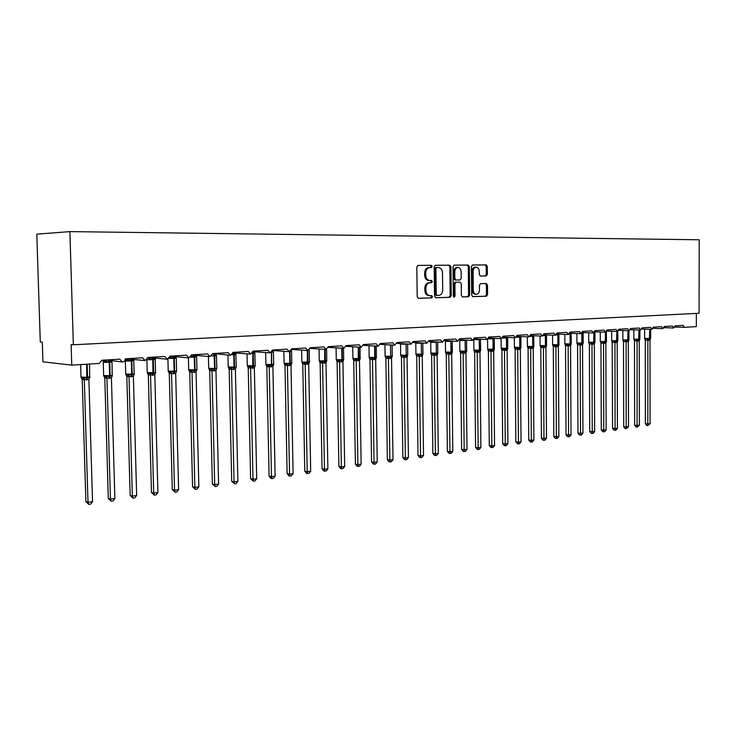 <?xml version="1.0" encoding="UTF-8"?>
<svg xmlns="http://www.w3.org/2000/svg" width="736" height="736" viewBox="0 0 736 736"><rect width="100%" height="100%" fill="white"/><g stroke="black" fill="none" stroke-linecap="round" stroke-linejoin="round"><path stroke-width="1.1" d="M432.17 266.441L431.287 265.31L418.048 265.411L416.815 267.067L417.202 296.672L418.444 298.273L431.682 297.878L432.538 296.718L431.682 295.605L429.861 295.651C427.506 295.338 426.199 293.636 425.932 290.536L425.905 288.089C426.107 284.915 427.404 283.139 429.806 282.78L431.498 282.744L432.354 281.594L431.489 280.471L429.723 280.499C427.34 280.195 426.015 278.475 425.748 275.338L425.712 272.881C425.914 269.707 427.22 267.95 429.622 267.61L431.314 267.591L432.17 266.441M430.339 267.6L431.084 266.469L430.21 265.328L417.901 265.42M418.177 298.236L430.606 297.868L431.452 296.7L430.808 295.624M429.732 295.651L428.784 295.642C426.429 295.329 425.123 293.627 424.856 290.536L424.828 288.089C425.031 284.915 426.328 283.148 428.729 282.78L430.422 282.753L431.268 281.594L430.532 280.48M486.257 275.963L487.379 274.381L487.306 266.469L486.156 264.905L472.549 265.006L471.399 266.598L471.693 295.09L472.843 296.636L486.45 296.231L487.572 294.63L487.48 285.099L486.349 283.553L480.544 283.673L479.412 285.274L479.458 290.03C479.283 292.634 478.244 294.069 476.339 294.326C474.499 294.078 473.478 292.698 473.276 290.186L473.082 271.455C473.248 268.879 474.269 267.462 476.155 267.196C478.023 267.435 479.072 268.833 479.274 271.382L479.302 274.491L480.461 276.046L486.257 275.963L485.162 275.972L486.294 274.39L486.22 266.487L485.061 264.932L472.411 265.024M486.156 264.905L485.061 264.932L486.156 264.905M71.76 365.13L42.936 361.818L42.302 342.111L40.278 341.936L36.8 234.168L69.892 231.61L73.352 344.77L71.134 344.577L71.76 365.13L99.194 363.437L101.945 360.235L119.71 359.168L122.314 362.002C124.117 361.845 125.102 360.787 125.249 358.837L142.554 357.797L145.093 360.594L147.945 357.475L164.8 356.463L167.284 359.232L170.053 356.15L186.484 355.166L188.904 357.898L191.599 354.862L207.616 353.896L209.972 356.592L212.603 353.602L228.215 352.664L230.524 355.332L233.091 352.369L248.317 351.458L250.562 354.09L253.064 351.173L267.922 350.281L270.121 352.884L272.559 350.005L287.068 349.14L289.211 351.707L291.585 348.864L305.744 348.018L307.841 350.566L310.16 347.751L323.987 346.923L326.039 349.444L328.302 346.665L341.808 345.856L343.813 348.349L346.03 345.598L359.223 344.807L361.183 347.272L363.345 344.568L376.243 343.795L378.157 346.224L380.264 343.546L392.877 342.792L394.744 345.202L396.814 342.553L409.142 341.817L410.973 344.2L412.988 341.587L425.049 340.86L426.843 343.224L428.821 340.639L440.616 339.931L442.373 342.268L444.305 339.71L455.851 339.02L457.562 341.329L459.457 338.799L470.755 338.128L472.438 340.409L474.288 337.916L485.346 337.254L486.993 339.517L488.805 337.042L499.643 336.389L501.253 338.634L503.028 336.186L513.636 335.552L515.218 337.778L516.948 335.358L527.344 334.733L528.899 336.932L530.601 334.54L540.785 333.923L542.303 336.104L543.968 333.739L553.95 333.132L555.432 335.294L557.069 332.948L566.858 332.359L568.312 334.503L569.912 332.175L579.508 331.605L580.934 333.721L582.507 331.421L591.919 330.86L593.317 332.957L594.863 330.685L604.09 330.133L605.461 332.212L606.979 329.958L616.032 329.415L617.375 331.476L618.856 329.24L627.744 328.716L629.068 330.758L630.522 328.541L639.234 328.026L640.532 330.05L641.967 327.86L650.523 327.345L651.792 329.351L653.2 327.189L661.6 326.683L662.851 328.67L664.222 326.526L672.474 326.03L673.698 327.998L675.05 325.873L683.155 325.386L684.36 327.345L696.339 326.609L696.357 313.407M69.892 231.61L699.2 239.78L699.09 313.269L73.352 344.77M450.938 266.772L449.714 265.172L435.381 265.282L434.176 266.92L434.525 296.166L435.74 297.758L450.082 297.326L451.26 295.688L450.938 266.772L449.852 266.791L448.638 265.199L435.234 265.291M454.213 265.144L468.17 265.043L469.356 266.616L469.651 295.154L468.501 296.764L462.539 296.948L461.371 295.394L461.251 283.765L460.064 282.192L456.072 282.265L454.894 283.894L455.032 296.056L454.186 297.197L453.358 296.102L453.036 266.754L454.213 265.144M121.983 361.965L106.499 359.959M125.221 359.343L129.61 359.076L129.058 358.607M147.918 357.972L151.552 357.76L151.055 357.291M170.034 356.647L172.942 356.472L172.491 356.003M191.581 355.35L193.798 355.212L193.393 354.752M230.313 355.313L213.79 353.528M429.622 267.61L428.536 267.628C426.144 267.959 424.838 269.716 424.635 272.89L425.712 272.881M429.695 280.499L428.646 280.508C426.264 280.195 424.939 278.475 424.663 275.347L424.635 272.89M435.482 297.721L448.997 297.316L450.174 295.67L449.852 266.791M436.761 267.545L435.914 268.686L436.218 294.336L437.064 295.449L438.858 295.394C441.223 295.016 442.492 293.259 442.695 290.122L442.492 272.67C442.226 269.542 440.91 267.83 438.546 267.527L435.675 267.564L434.829 268.704L435.914 268.686M435.988 295.44L437.064 295.449L436.006 295.44L435.142 294.326L434.829 268.704M448.638 265.199L449.714 265.172L448.638 265.199M454.066 265.153L468.17 265.043L467.084 265.061L468.271 266.634L468.565 295.145L469.651 295.154M462.291 296.912L467.415 296.755L468.565 295.145M458.96 282.192L454.986 282.274L453.808 283.894L453.946 296.047L455.032 296.056M453.643 296.93L453.946 296.047M461.122 271.676C460.902 269.1 459.834 267.683 457.912 267.435C455.98 267.702 454.931 269.146 454.765 271.759L454.839 278.447L456.044 280.03L460.028 279.956L461.196 278.337L461.122 271.676M457.912 267.435L456.826 267.453C454.894 267.72 453.845 269.164 453.68 271.768L454.765 271.759M454.949 280.03L456.026 280.03L454.958 280.03L453.753 278.456L453.68 271.768M480.36 276.046L485.162 275.972M476.155 267.196L475.06 267.214C473.184 267.481 472.162 268.898 471.997 271.464L473.082 271.455M476.339 294.326L475.244 294.317C473.404 294.069 472.383 292.689 472.181 290.186L471.997 271.464M472.595 296.599L485.355 296.222L486.478 294.621L486.395 285.099L485.429 283.572M82.202 379.656L85.882 501.639L87.998 502.283L92.534 501.658L88.89 379.528L82.211 379.675L81.65 378.166M92.534 501.658L90.611 504.132L88.798 504.39L87.998 502.283L84.318 379.942L82.938 378.203L83.849 377.623L86.811 378.148L86.636 364.21M81.346 377.991L82.938 378.203M86.342 379.997L86.811 378.148L89.755 377.209L89.516 377.826M88.89 379.528L89.755 377.209M84.318 379.85L83.849 377.623M88.798 504.39L85.882 501.639M104.797 378.074L108.293 498.52L110.455 499.155L114.871 498.539L111.421 378.028L104.816 378.083L104.245 376.584L104.816 378.083M114.871 498.539L112.967 500.986L111.2 501.234L110.455 499.155L106.959 378.35L105.607 376.63L106.508 376.05L109.416 376.574L109.636 375.746L109.25 362.333L103.537 362.37L103.436 361.67M103.988 376.427L105.607 376.63M108.928 378.405L109.416 376.574L112.268 375.654L112.047 376.234M111.449 361.054L111.872 361.9L109.517 361.413L106.113 362.25L103.546 361.431L104.19 360.612M111.872 361.9L111.78 361.367L112.028 362.057L109.25 362.333L108.551 360.585M106.398 360.364L106.113 362.25M111.412 377.945L112.268 375.654M106.959 378.258L106.508 376.05M111.2 501.234L108.293 498.52M126.831 376.519L130.152 495.484L132.342 496.092L136.657 495.494L133.372 376.4L126.85 376.538L126.27 375.038L126.85 376.538M136.657 495.494L134.771 497.913L133.05 498.152L132.342 496.092L129.03 376.795L127.696 375.093L128.607 374.523L131.44 375.047L131.67 374.228L131.302 360.98L125.654 361.017L125.506 360.346M126.049 374.9L127.696 375.093M130.953 376.85L131.44 375.047L134.219 374.136L134.007 374.688M133.446 359.738L133.842 360.557L131.551 360.07L128.23 360.898L125.635 360.088L126.252 359.278M133.842 360.557L133.262 359.435M128.506 358.966L128.23 360.898M133.372 376.4L134.219 374.136M129.021 376.703L128.607 374.523M133.05 498.152L130.152 495.484M148.313 375.01L151.469 492.513L153.695 493.111L157.9 492.522L154.79 374.891L148.332 375.029L147.761 373.529L148.332 375.029M157.9 492.522L156.032 494.914L154.348 495.153L153.695 493.111L150.549 375.277M147.568 373.41L152.932 373.557L152.812 359.656L147.145 359.692M152.426 375.332L152.932 373.557L155.627 372.655L155.425 373.18M154.891 358.469L155.268 359.242L152.536 358.791L149.794 359.582L148.847 358.947L149.85 357.862M155.268 359.242L154.643 358.046M150.052 357.613L149.794 359.582M154.79 374.891L155.627 372.655M150.549 375.194L150.153 373.032M154.348 495.153L151.469 492.513M169.28 373.538L172.261 489.624L174.524 490.204L178.627 489.633L175.674 373.419L169.298 373.557L168.719 372.057L169.298 373.557M178.627 489.633L176.778 491.988L175.14 492.228L174.524 490.204L171.543 373.796L170.255 372.14L171.166 371.588L173.889 372.094L174.119 371.294L173.788 358.368L169.16 358.46M168.553 371.956L170.255 372.14M173.365 373.86L173.889 372.094L176.585 370.861M175.812 357.218L176.171 357.963L174.009 357.484L170.826 358.294L169.887 357.668L170.862 356.592M176.171 357.963L175.508 356.693M171.074 356.298L170.826 358.294M175.674 373.419L176.502 371.211M171.534 373.713L171.166 371.588M175.14 492.228L172.261 489.624M189.732 372.103L192.556 486.8L194.847 487.37L198.858 486.809L196.061 371.984L189.75 372.122L189.161 370.622M198.858 486.809L197.018 489.136L195.417 489.366L194.847 487.37L192.022 372.352L190.762 370.714L191.673 370.162L194.332 370.677L194.571 369.877L194.267 357.116L190.642 357.218M189.042 370.539L190.762 370.714M193.807 372.416L194.332 370.677L196.944 369.472M196.218 355.994L196.558 356.712L193.982 356.27L191.351 357.034L191.544 355.58M196.558 356.712L194.267 357.116L193.476 355.23M196.503 356.518L195.877 355.387M196.061 371.984L196.88 369.803M192.022 372.269L191.673 370.162M195.417 489.366L192.556 486.8M209.162 369.233L209.714 370.723L212.373 484.04L214.691 484.592L218.601 484.049L215.961 370.585L209.714 370.723L209.125 369.214M218.601 484.049L216.789 486.358L215.225 486.579L214.691 484.592L212.014 370.944L210.772 369.325L211.683 368.782L214.296 369.288L214.535 368.506L214.24 355.884L211.609 355.985M209.033 369.15L210.772 369.325M213.753 371.008L214.296 369.288L216.826 368.101M216.145 354.807L216.467 355.497L214.434 355.028L214.719 355.856L214.24 355.884L213.449 354.025M216.467 355.497L215.768 354.145M215.961 370.585L216.77 368.432M212.014 370.861L211.683 368.782M215.225 486.579L212.373 484.04M229.181 369.334L231.72 481.353L234.066 481.887L237.884 481.353L235.382 369.214L229.2 369.352L228.611 367.844M237.884 481.353L236.081 483.635L234.563 483.846L234.066 481.887L231.536 369.573L230.313 367.972L231.224 367.43L233.781 367.926L234.03 367.154L233.744 354.688L232.07 354.761M228.546 367.798L230.313 367.972M233.238 369.628L233.781 367.926L236.228 366.776M235.63 353.666L235.897 354.301L233.928 353.841L233.744 354.688L233.018 353.105M235.897 354.301L235.198 352.93M235.382 369.214L236.182 367.089M231.527 369.49L231.224 367.43M234.563 483.846L231.72 481.353M248.225 368L250.617 478.722L252.991 479.246L256.717 478.722L254.352 367.88L248.244 368.009L247.646 366.5M256.717 478.722L254.932 480.976L253.442 481.188L252.991 479.246L250.599 368.23M247.609 366.482L252.807 366.611L252.798 353.519L252.043 353.556M252.255 368.285L252.807 366.611L255.18 365.47M254.592 352.507L254.886 353.142L252.963 352.682L253.248 353.492L252.632 352.866M254.886 353.142L254.178 351.762M254.352 367.88L255.144 365.829M250.59 368.147L250.304 366.114M253.442 481.188L250.617 478.722M266.818 366.694L269.082 476.155L271.474 476.661L275.126 476.155L272.89 366.574L266.837 366.703L266.239 365.194L271.4 365.314L271.409 352.48M275.126 476.155L273.36 478.382L271.897 478.593L271.474 476.661L269.22 366.914M270.839 366.979L271.4 365.314L273.682 364.495L272.89 366.574M273.148 351.394L273.424 352.001L272.614 351.541M273.424 352.001L272.716 350.612M269.21 366.832L268.934 364.826M271.897 478.593L270.94 478.382L269.082 476.155M284.988 365.415L287.132 473.644L289.542 474.14L293.112 473.644L290.996 365.304L285.016 365.433L284.151 363.382M293.112 473.644L291.355 475.852L289.929 476.045L289.542 474.14L287.408 365.636L286.249 364.09L287.15 363.566L289.561 364.053L289.818 363.299L289.598 351.679M284.436 363.934L286.249 364.09M289 365.7L289.561 364.053L291.778 363.244L290.996 365.304M291.281 350.318L291.566 351.063L290.61 351.192M287.408 365.553L287.15 363.566M289.929 476.045L288.972 475.852L287.132 473.644M301.889 362.029L302.772 364.182L304.778 471.187L307.206 471.675L310.693 471.187L308.706 364.053L302.772 364.182L301.916 362.13M310.693 471.187L308.954 473.368L307.565 473.561L307.206 471.675L305.192 364.375M302.22 362.701L307.317 362.811L307.363 350.529M306.746 364.449L307.317 362.811L309.479 362.02L308.706 364.053M305.192 364.302L304.952 362.333M307.565 473.561L306.59 473.368L304.778 471.187M320.123 362.949L322.028 468.786L324.475 469.264L327.879 468.786L326.011 362.839L320.142 362.968L319.286 360.898M327.879 468.786L326.158 470.948L324.797 471.132L324.475 469.264L322.58 363.152M319.268 360.824L319.608 361.496L324.677 361.606L324.732 349.352M324.098 363.216L324.677 361.606L326.775 360.824L326.011 362.839M322.58 363.078L322.35 361.137M324.797 471.132L323.822 470.948L322.028 468.786M344.696 466.44L342.994 468.574L341.66 468.758L341.366 466.909L344.696 466.44L342.939 361.643L337.106 361.762L338.9 466.44L341.366 466.909L339.581 361.956L338.468 360.465L339.37 359.959L341.651 360.428L341.918 359.702L341.725 348.211M338.468 360.465L336.278 359.72L337.143 361.698M341.062 362.02L341.651 360.428L343.694 359.656L342.939 361.643M339.581 361.882L339.37 359.959M341.66 468.758L340.676 468.574L338.9 466.44M361.146 464.14L359.453 466.256L358.156 466.44L357.88 464.6L361.146 464.14L359.49 360.484L353.722 360.594L355.405 464.149L357.88 464.6L356.206 360.787M352.903 358.506L353.749 360.53M352.903 358.57L353.243 359.168L358.248 359.269L358.34 347.098M357.659 360.852L358.248 359.269L360.244 358.515L359.49 360.484M356.206 360.714L356.012 358.809M358.156 466.44L357.162 466.256L355.405 464.149M377.237 461.895L375.562 463.984L374.293 464.168L374.044 462.346L377.237 461.895L375.691 359.343L369.978 359.453L371.551 461.895L374.044 462.346L372.48 359.637L371.395 358.174L372.296 357.678L374.495 358.147L374.762 357.429L374.587 346.04L369.04 345.672M369.178 357.503L370.006 359.389M369.168 357.448L371.395 358.174M373.897 359.702L374.495 358.147L376.436 357.392L375.691 359.343M372.48 359.564L372.296 357.678M374.293 464.168L373.29 463.984L371.551 461.895M392.996 459.696L391.331 461.766L390.089 461.941L389.868 460.129L392.996 459.696L391.543 358.22L385.885 358.331L387.366 459.696L389.868 460.129L388.396 358.515L387.338 357.07L388.231 356.574L390.384 357.043L390.66 356.334L390.503 345.064L385.002 344.632M385.103 356.426L385.912 358.276M385.084 356.353L387.338 357.07M389.786 358.588L390.384 357.043L392.288 356.298L391.543 358.22M388.396 358.441L388.231 356.574M390.089 461.941L389.086 461.766L387.366 459.696M408.416 457.544L406.769 459.586L405.545 459.761L405.361 457.967L408.416 457.544L407.063 357.135L401.46 357.245L402.84 457.544L405.361 457.967L403.981 357.42L402.932 355.985L403.825 355.497L405.95 355.957L406.226 355.258L406.07 344.108L401.24 344.144L400.632 343.611M400.688 355.368L401.488 357.181M400.669 355.286L402.932 355.985M405.343 357.484L405.95 355.957L407.799 355.221L407.063 357.135M403.981 357.346L403.825 355.497M405.545 459.761L404.542 459.586L402.84 457.544M423.513 455.437L421.884 457.461L420.688 457.626L420.523 455.851L423.513 455.437L422.252 356.058L416.705 356.169L417.993 455.437L420.523 455.851L419.244 356.344M415.95 354.338L416.732 356.114M415.923 354.237L418.204 354.927L419.097 354.448L421.176 354.899L421.461 354.209L421.314 343.169L416.53 343.206L415.932 342.617M420.569 356.408L421.176 354.899L422.979 354.172L422.252 356.058M419.235 356.27L419.097 354.448M420.688 457.626L419.676 457.461L417.993 455.437M438.306 453.367L436.687 455.372L435.519 455.538L435.372 453.781L438.306 453.367L437.129 355.01L431.636 355.12L432.842 453.376L435.372 453.781L434.176 355.295M430.891 353.317L431.664 355.065M430.864 353.206L433.164 353.887L434.047 353.409L436.098 353.86L436.374 353.179L436.246 342.258L431.508 342.295L430.91 341.679M435.482 355.359L436.098 353.86L437.856 353.151L437.129 355.01M434.176 355.221L434.047 353.409M435.519 455.538L434.507 455.372L432.842 453.376M452.796 451.343L451.196 453.33L450.046 453.486L449.926 451.748L452.796 451.343L451.702 353.988L446.255 354.099L447.378 451.352L449.926 451.748L448.813 354.264M445.538 352.323L446.292 354.034M445.501 352.194L447.81 352.875L448.693 352.397L450.708 352.848L450.984 352.167L450.864 341.357L446.172 341.394L445.565 340.768M450.092 354.329L450.708 352.848L452.419 352.139L451.702 353.988M448.813 354.191L448.693 352.397M450.046 453.486L449.024 453.33L447.378 451.352M466.992 449.365L465.4 451.324L464.278 451.481L464.177 449.751L466.992 449.365L465.98 352.986L460.589 353.087L461.628 449.365L464.177 449.751L463.146 353.252M459.88 351.348L460.616 353.032M459.834 351.21L462.162 351.872L463.036 351.403L465.023 351.845L465.299 351.182L465.189 340.474L460.534 340.52L459.742 340.372L459.917 339.885M464.398 353.317L465.023 351.845L466.698 351.155L465.98 352.986M462.926 340.4L462.033 339.894M463.146 353.179L463.036 351.403M464.278 451.481L463.257 451.324L461.628 449.365M480.902 447.414L479.329 449.365L478.225 449.521L478.142 447.801L480.902 447.414L479.973 352.001L474.628 352.102L475.585 447.424L478.142 447.801L477.195 352.259M473.929 350.391L474.665 352.047M473.883 350.244L476.22 350.897L479.044 350.87L479.329 350.207L479.228 339.618L473.828 339.581M478.428 352.332L479.044 350.87L480.682 350.189L479.973 352.001M476.992 339.535L476.174 338.983M477.195 352.194L477.103 350.437M478.225 449.521L477.204 449.365L475.585 447.424M494.546 445.51L492.982 447.442L491.896 447.589L491.841 445.896L494.546 445.51L493.69 351.035L488.391 351.136L489.274 445.519L491.841 445.896L490.967 351.293L490.001 349.94L492.798 349.913L493.074 349.26L492.982 338.772L488.272 338.799M487.738 349.545L488.428 351.081M487.655 349.296L490.001 349.94M492.163 351.357L492.798 349.913L494.362 349.048M494.316 349.48L493.69 351.035M490.792 338.137L490.774 338.698L490.02 338.1M490.967 351.219L490.875 349.48M491.896 447.589L490.875 447.442L489.274 445.519M507.914 443.652L506.359 445.556L505.301 445.703L505.264 444.02L507.914 443.652L507.132 350.088L501.878 350.189L502.688 443.652L505.264 444.02L504.464 350.336M501.234 348.588L501.915 350.134M501.179 348.266L501.575 348.892L503.516 349.002L506.267 348.984L506.552 348.33L506.469 337.944L502.449 337.999M505.641 350.41L506.267 348.984L507.831 348.312L507.132 350.088M504.307 337.272L504.289 337.87L503.59 337.235M507.684 337.474L506.469 337.944L506.276 337.364M504.464 350.272L504.381 348.551M505.301 445.703L504.28 445.556L502.688 443.652M521.024 441.821L519.487 443.707L518.448 443.854L518.429 442.18L521.024 441.821L520.315 349.158L515.108 349.26L515.844 441.821L518.429 442.18L517.693 349.407L516.755 348.082L519.478 348.064L519.772 347.42L519.69 337.134L516.35 337.198M514.455 347.65L515.145 349.204M514.418 347.355L514.814 347.981L516.755 348.082M518.852 349.48L519.478 348.064L521.005 347.401L520.315 349.158M519.009 336.49L517.546 337.051L517.564 336.426M520.922 336.849L519.69 337.134L519.45 336.508M517.693 349.342L517.629 347.631M518.448 443.854L517.417 443.707L515.844 441.821M533.885 440.018L532.358 441.894L531.337 442.032L531.337 440.376L533.885 440.018L533.241 348.248L528.08 348.349L528.752 440.027L531.337 440.376L530.674 348.496L529.745 347.18L532.441 347.162L532.726 346.518L532.652 336.334L529.966 336.407M527.436 346.757L528.117 348.294M527.399 346.454L527.804 347.079L529.745 347.18M531.806 348.56L532.441 347.162L533.922 346.509L533.241 348.248M527.326 336.858L527.39 346.398L533.039 346.5L532.965 336.315L532.358 335.671L530.536 336.26L530.555 335.588M530.674 348.432L530.61 346.739M531.337 442.032L530.306 441.894L528.752 440.027M540.813 347.456L541.411 438.27L546.498 438.26L545.919 347.355L540.831 347.466L540.169 345.883M546.498 438.26L544.99 440.11L543.987 440.257L543.407 347.594M540.132 345.58L540.537 346.196L542.487 346.297L545.146 346.279L545.44 345.644L545.376 335.552L543.315 335.616M544.511 347.668L545.146 346.279L546.6 345.626L545.919 347.355M540.068 336.012L540.123 345.524L545.744 345.626L545.67 335.533L545.367 334.871L544.116 335.009M546.397 335.018L545.376 335.552L545.017 334.852M543.407 347.53L543.352 345.856M543.987 440.257L542.956 440.119L541.411 438.27M553.297 346.582L553.831 436.54L558.882 436.531L558.357 346.481L553.316 346.592L552.662 345.028M558.882 436.531L557.373 438.371L556.398 438.509L555.892 346.72M552.616 344.715L553.04 345.331L554.99 345.432L557.621 345.405L557.906 344.779L557.851 334.788L556.407 334.843M556.977 346.785L557.621 345.405L559.038 344.77L558.357 346.481M558.974 334.521L557.851 334.116L557.851 334.788L557.446 334.052M555.892 346.656L555.846 344.991M556.398 438.509L555.358 438.371L553.831 436.54M565.542 345.718L566.021 434.847L571.026 434.838L570.566 345.616L565.561 345.727L564.926 344.19M571.026 434.838L569.535 436.65L568.569 436.788L568.146 345.856L567.254 344.577L569.848 344.558L570.142 343.933L570.087 334.034L569.241 334.08M564.99 344.236L567.254 344.577M569.213 345.92L569.848 344.558L571.237 343.924M571.072 333.518L570.087 333.371L570.087 334.034L569.71 333.325M571.182 333.767L570.382 334.015L570.428 343.914L571.219 343.767M570.566 345.616L571.219 343.813L571.164 333.886M568.146 345.791L568.109 344.144M568.569 436.788L567.539 436.66L566.021 434.847M577.567 344.88L577.99 433.182L582.949 433.173L582.544 344.779L577.585 344.89L576.886 343.151L581.854 343.721L581.836 333.316M582.949 433.173L581.468 434.976L580.52 435.105L580.17 345.009L579.287 343.749M581.219 345.074L581.854 343.721L583.206 343.096M583.124 332.911L582.066 333.031M582.544 344.779L583.197 342.939M580.17 344.945L580.143 343.307M580.52 435.105L579.49 434.976L577.99 433.182M589.37 344.043L589.729 431.544L594.651 431.535L594.311 343.951L589.389 344.062L588.699 342.341L593.639 342.902L593.897 332.801M594.651 431.535L593.179 433.32L592.25 433.449L591.974 344.172L591.1 342.921M593.004 344.246L593.639 342.902L594.964 342.286M594.863 332.138L594.2 332.552M594.311 343.951L594.955 342.13M591.974 344.108L591.956 342.498M592.25 433.449L591.22 433.329L589.729 431.544M600.953 343.234L601.266 429.944L606.142 429.934L605.857 343.132L600.981 343.243L600.291 341.541L605.213 342.102L605.47 332.212L594.66 331.798M606.142 429.934L604.679 431.701L603.768 431.83L603.557 343.353M604.569 343.427L605.213 342.102L606.501 341.486M605.857 343.132L606.492 341.338M603.557 343.298L603.548 341.697M603.768 431.83L602.738 431.71L601.266 429.944M612.131 341.237L612.591 428.37L617.421 428.352L617.191 342.332L612.352 342.442L611.671 340.759L616.575 341.311L616.842 331.458M617.421 428.352L615.977 430.109L615.084 430.238L614.937 342.553L614.091 341.329M615.931 342.626L616.575 341.311L617.835 340.704M617.191 342.332L617.826 340.556M614.937 342.498L614.928 340.906M615.084 430.238L614.045 430.118L612.591 428.37M623.502 341.651L623.714 426.816L628.507 426.806L628.323 341.55L623.53 341.66L622.858 339.986L627.725 340.529L628.001 330.712M628.507 426.806L626.189 428.674L626.106 341.771L625.269 340.556M627.081 341.835L627.725 340.529L628.967 339.94M628.323 341.55L628.958 339.793M626.106 341.706L626.115 340.133M626.189 428.674L625.158 428.554L623.714 426.816M634.478 340.878L634.634 425.298L639.391 425.288L639.253 340.786L634.506 340.888L633.834 339.232L638.682 339.774L638.968 329.995M639.391 425.288L637.1 427.138L637.082 340.998M638.038 341.062L639.897 339.176M639.253 340.786L639.888 339.038M637.082 340.934L637.091 339.37M637.1 427.138L636.07 427.018L634.634 425.298M645.26 340.124L645.371 423.807L650.09 423.789L649.998 340.023L645.279 340.133L644.626 338.496L649.446 339.02L649.732 329.277M650.09 423.789L647.827 425.62L647.864 340.234M648.802 340.308L650.633 338.44M649.998 340.023L650.633 338.302M647.864 340.179L647.882 338.624M647.827 425.62L646.788 425.509L645.371 423.807M430.21 265.328L431.287 265.31L430.21 265.328M674.829 327.032L684.268 327.336M424.663 275.347L425.748 275.338M430.422 282.753L431.498 282.744M428.729 282.78L429.806 282.78M424.828 288.089L425.905 288.089M424.856 290.536L425.932 290.536M430.606 297.868L431.682 297.878M450.174 295.67L451.26 295.688M448.997 297.316L450.082 297.326M435.142 294.326L436.218 294.336M468.271 266.634L469.356 266.616M467.415 296.755L468.501 296.764M454.986 282.274L456.072 282.265M453.808 283.894L454.894 283.894M453.753 278.456L454.839 278.447M472.181 290.186L473.276 290.186M486.395 285.099L487.48 285.099M486.478 294.621L487.572 294.63M485.355 296.222L486.45 296.231M486.22 266.487L487.306 266.469M486.294 274.39L487.379 274.381M80.629 364.587L81.006 377.126L87.023 377.31L87.575 377.274L87.179 364.182M86.894 379.96L87.575 377.274L89.912 376.804M81.622 378.166L82.211 379.675M103.261 362.333L103.647 375.572L110.17 375.71L109.784 362.305L109.112 360.64M109.462 378.368L110.17 375.71L112.406 375.268M112.019 361.91L112.212 375.848M106.205 360.493L105.165 361.606M125.35 360.971L125.718 374.044L132.195 374.192L131.827 360.944L130.576 359.168M131.468 376.814L132.195 374.192L134.338 373.759M133.97 360.576L131.827 360.944L131.118 359.223M128.303 359.159L127.282 360.254M146.896 359.932L147.237 372.563L153.668 372.71L153.318 359.628L152.058 357.806M152.932 375.296L153.668 372.71L155.719 372.296M155.379 359.269L153.318 359.628L152.591 357.852M149.242 373.603L150.53 375.286M167.918 359.168L168.231 371.119L174.616 371.257L174.285 358.34L173.015 356.472M173.862 373.824L174.616 371.257L176.594 371.018L176.263 358.119L174.285 358.34L173.53 356.518M188.416 357.852L188.71 369.711L195.058 369.849L194.746 357.08L193.964 355.221M194.295 372.379L195.058 369.849L196.954 369.61L196.641 356.748M189.189 370.631L189.75 372.122M208.426 356.463L208.702 368.331L215.013 368.469L214.719 355.856L216.531 355.543M214.231 370.972L215.013 368.469L216.826 368.239L216.421 355.332M213.918 353.998L214.434 355.028L213.964 355.056M227.958 355.12L228.224 366.988L234.49 367.126L234.214 354.66L235.952 354.356M233.698 369.601L234.49 367.126L236.228 366.905L235.86 354.163M233.404 352.829L233.928 353.841L233.468 353.869M228.657 367.871L229.2 369.352M247.029 353.814L247.287 365.672L253.515 365.81L253.248 353.492L254.923 353.197M252.706 368.258L253.515 365.81L255.19 365.599L254.849 353.032M247.701 366.537L248.244 368.009M249.394 366.648L250.58 368.239M265.659 352.553L265.908 364.394L271.658 364.559L271.556 352.369M271.28 366.951L272.099 364.522L273.7 364.2M273.452 352.066L271.823 352.102M266.303 365.231L266.837 366.703M268.033 365.35L269.201 366.924M283.866 351.32L284.096 363.142L284.639 363.336L290.251 363.271L290.021 351.56M289.423 365.663L290.251 363.271L291.796 362.958M291.566 350.962L291.778 363.271M284.473 363.961L285.016 365.433M301.659 350.134L301.88 361.919L302.45 362.112L307.998 362.048L307.786 350.557M303.444 350.253L301.622 350.124M307.16 364.412L307.998 362.048L309.488 361.744M304.051 362.848L305.173 364.384M319.056 349.066L319.268 360.723L319.866 360.907L325.349 360.842L325.146 349.379M322.285 349.186L319.056 348.974M324.502 363.188L325.349 360.842L326.784 360.557M319.608 361.496L320.142 362.968M321.448 361.643L322.561 363.161M336.076 348.027L336.269 359.545L336.895 359.738L342.314 359.674L342.12 348.238M340.363 348.119L336.076 347.843M341.467 361.992L342.314 359.674L343.694 359.398M336.61 360.318L337.125 361.772M352.719 347.006L352.903 358.404L353.547 358.588L358.91 358.524L358.726 347.116M357.871 347.061L352.737 346.739M358.055 360.824L358.91 358.524L360.235 358.266M353.243 359.168L353.74 360.603M355.111 359.306L356.187 360.796M368.994 346.003L369.168 357.282L369.84 357.466L375.148 357.411L374.974 346.03M374.284 359.674L375.148 357.411L376.427 357.153M369.518 358.036L369.996 359.462M384.928 345.028L385.094 356.187L390.66 356.334L390.494 344.954M390.163 358.561L391.037 356.307L392.27 356.068M391.377 345.009L390.871 344.972M385.452 356.932L385.903 358.349M400.522 344.071L400.678 355.12L406.226 355.258L406.051 343.924M405.711 357.457L406.594 355.23L407.781 355M407.394 343.997L406.428 343.942M401.037 355.856L401.479 357.254M415.794 343.132L415.941 354.062L421.461 354.209L421.286 342.921M420.928 356.39L421.82 354.182L422.961 353.952M422.86 343.004L421.654 342.939M416.3 354.798L416.723 356.178M418.204 354.927L419.216 356.353M430.744 342.212L430.882 353.041L436.374 353.179L436.2 341.936M435.832 355.332L436.733 353.151L437.828 352.93M437.699 342.038L436.558 341.955M431.25 353.768L431.655 355.129M433.164 353.887L434.157 355.304M445.39 341.311L445.519 352.029L451.334 352.148L450.8 340.98M450.432 354.301L451.334 352.148L452.401 351.937M452.281 341.154L451.159 340.998M445.887 352.746L446.283 354.108M447.81 352.875L448.794 354.264M459.742 340.437L459.853 351.044L465.299 351.182L465.097 340.041M464.738 353.298L465.64 351.155L466.67 350.952M466.56 340.28L465.456 340.06M460.239 351.762L460.607 353.096M462.162 351.872L463.128 353.262M473.8 339.618L473.901 350.078L479.66 350.189L479.108 339.13M478.759 352.305L479.66 350.189L480.654 349.986M480.553 339.425L479.458 339.149M474.288 350.787L474.646 352.112M476.22 350.897L477.176 352.268M487.582 339.388L487.674 349.131L493.405 349.241L492.826 338.238M492.494 351.339L493.405 349.241L494.362 349.112L494.27 338.643L493.175 338.256M488.069 349.83L488.41 351.146M501.096 338.624L501.179 348.202L506.874 348.303L506.626 337.382M505.963 350.382L506.874 348.303L507.803 348.128M507.711 337.769L507.748 348.56M501.575 348.892L501.906 350.198M503.516 349.002L504.445 350.345M514.335 337.732L514.418 347.291L520.085 347.392L519.8 336.527M519.165 349.453L520.085 347.392L520.978 347.217M520.904 336.959L520.922 347.659M514.814 347.981L515.136 349.269M532.11 348.542L533.039 346.5L533.904 346.334M533.83 336.168L532.965 336.315L532.708 335.69M527.804 347.079L528.108 348.358M544.815 347.64L545.744 345.626L546.581 345.46M546.517 335.395L546.508 345.902M540.537 346.196L540.831 347.466M542.487 346.297L543.38 347.604M552.561 335.174L552.616 344.66L558.201 344.761L558.146 334.77L558.955 334.632M557.281 346.766L558.201 344.761L559.01 344.604M553.04 345.331L553.316 346.592M554.99 345.432L555.873 346.72M564.825 334.356L564.871 343.822L570.428 343.914L569.508 345.902M565.303 344.485L565.561 345.727M576.858 333.555L576.904 342.994L582.434 343.086L582.222 332.764M581.504 345.055L582.434 343.086L583.197 342.985L583.151 333.15M577.337 343.648L577.585 344.89M588.671 332.773L588.708 342.176L593.934 342.295L594.173 332.58M593.28 344.227L594.21 342.277L594.955 342.176L594.909 332.433M589.15 342.829L589.389 344.062M600.272 332.01L600.3 341.384L601.284 341.532L605.774 341.476L605.746 332.175M604.845 343.408L605.774 341.476L606.492 341.384L606.344 331.789M600.742 342.028L600.981 343.243M602.701 342.12L603.538 343.362M611.653 331.264L611.68 340.602L612.683 340.74L617.136 340.694L617.108 331.467M616.198 342.608L617.136 340.694L617.826 340.602L617.798 331.384M622.84 330.528L622.858 339.83L623.87 339.968L628.286 339.922L628.268 330.722M627.348 341.817L628.286 339.922L628.958 339.83L628.94 330.749M623.318 340.464L623.53 341.66M633.825 329.811L633.843 339.075L634.864 339.213L639.244 339.167L639.225 330.004M638.305 341.044L639.888 339.075L639.878 330.022M634.303 339.701L634.506 340.888M636.254 339.793L637.063 341.007M644.616 329.102L644.626 338.33L645.665 338.468L649.998 338.422L649.989 329.286M647.551 329.204L644.635 329.102M649.06 340.29L650.633 338.339L650.624 329.314M645.095 338.956L645.279 340.133M647.045 339.038L647.846 340.244M129.619 359.076L144.79 360.566M151.561 357.76L167.008 359.205M172.951 356.472L188.646 357.871M193.807 355.212L209.751 356.574M233.064 352.848L250.378 354.08M253.046 351.642L269.946 352.875M272.532 350.492L289.046 351.698M291.548 349.416L307.694 350.548M310.114 348.367L325.901 349.434M328.247 347.328L343.684 348.34M345.957 346.316L361.063 347.263M363.262 345.322L378.046 346.224M380.181 344.347L394.652 345.202M396.713 343.39L410.881 344.2M412.887 342.452L426.843 343.224M428.702 341.532L442.373 342.268M444.176 340.639L457.562 341.329M459.319 339.756L472.438 340.409M474.14 338.891L486.993 339.517M488.658 338.036L501.253 338.634M502.872 337.208L515.218 337.778M516.792 336.389L528.899 336.932M530.426 335.588L542.303 336.104M543.794 334.797L555.432 335.294M556.885 334.024L568.312 334.503M569.728 333.27L580.934 333.721M582.323 332.525L593.317 332.957M606.777 331.08L617.375 331.476M618.654 330.372L629.068 330.758M630.31 329.682L640.532 330.05M641.755 329.001L651.792 329.351M652.979 328.339L662.851 328.67M664.01 327.686L673.698 327.998M674.829 327.042L684.36 327.345M101.918 360.75L107.106 360.438M212.584 354.08L214.148 353.988M428.646 280.508L429.723 280.499M428.784 295.642L429.861 295.651M89.691 377.43L89.534 364.035M81.291 377.881L81.015 377.301M103.914 376.289L103.656 375.737M134.173 374.311L133.75 360.281M125.957 374.744L125.718 374.21M155.59 372.802L155.186 359.002M147.458 373.226L147.246 372.72M168.434 371.754L168.231 371.266M188.894 370.309L188.72 369.849M273.682 364.504L273.406 351.918M309.47 362.084L309.267 349.996M326.756 360.907L326.582 349.37M343.675 359.766L343.51 348.321M360.106 358.782L360.06 347.199M376.4 357.53L376.262 346.113M392.242 356.454L392.113 345.046M407.744 355.396L407.624 344.016M422.933 354.356L422.823 343.022M437.8 353.344L437.699 342.019M452.364 352.351L452.263 341.053M466.624 351.376L466.532 340.115M480.608 350.419L480.507 339.195M533.839 346.766L533.71 335.8M558.937 345.046L558.909 334.3"/></g></svg>
